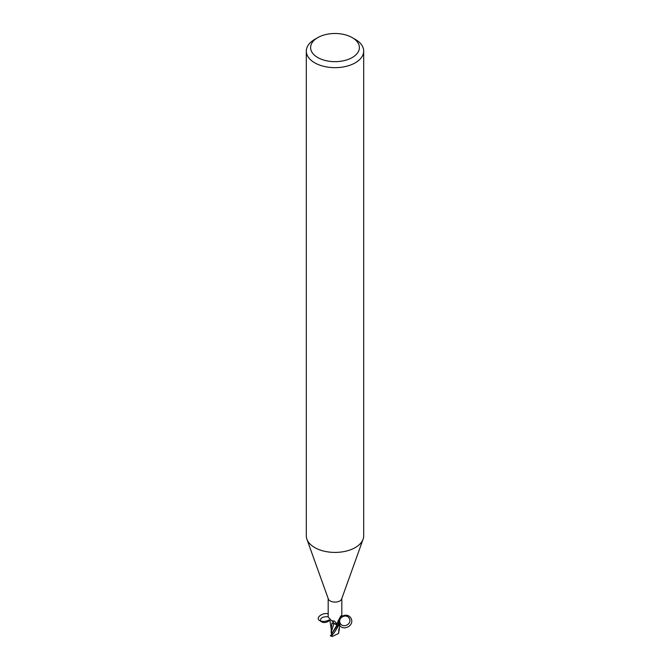 <?xml version="1.0" encoding="UTF-8"?>
<svg xmlns="http://www.w3.org/2000/svg" width="670" height="670" viewBox="0 0 670 670"><rect width="100%" height="100%" fill="white"/><g stroke="black" fill="none" stroke-linecap="round" stroke-linejoin="round"><path stroke-width="1" d="M332.019 632.346L331.801 633.259L331.256 633.209L331.256 632.463M339.991 623.577L338.945 624.984A7.102 4.104 180 0 1 337.529 625.412A7.102 4.095 180 0 0 338.945 624.984L340.1 623.016A6.156 3.551 180 0 1 339.238 624.658A6.817 3.936 180 0 1 337.462 625.252L337.136 624.767A10.779 6.097 169.5 0 0 336.75 623.519M334.975 623.804L337.663 625.596L334.673 623.762M331.918 633.745L331.457 631.567L333.802 623.745L331.926 622.958L333.836 623.653L331.952 622.874M332.613 623.268L332.504 623.226A6.156 3.551 180 0 0 333.878 623.644A3.082 1.784 180 0 1 337.136 624.767M340.042 623.402L338.476 633.485L332.27 636.5L331.742 635.813C333.501 632.815 332.638 635.981 338.827 625.085A7.169 4.137 180 0 1 337.554 625.445L332.069 633.301L337.102 624.775L337.655 625.604L337.102 624.775L333.836 623.653M352.244 37.62L355.293 39.379A28.693 16.566 180 0 1 363.693 51.096L363.693 535.849A28.693 16.566 180 0 1 363.098 539.208L341.675 598.947A6.817 3.936 180 0 1 339.816 600.931A6.817 3.936 180 0 1 333.049 601.92A6.817 3.936 180 0 1 328.325 598.947L306.902 539.208A28.693 16.566 180 0 1 306.307 535.849L306.307 51.096A28.693 16.566 180 0 1 314.707 39.379L317.756 37.62A24.388 14.078 180 0 1 352.244 37.62A24.388 14.078 180 0 1 352.244 57.536A24.388 14.078 180 0 1 317.756 57.536A24.388 14.078 180 0 1 317.756 37.62L314.707 39.379M328.183 598.553L328.183 616.953L331.466 620.713L334.43 621.082L336.792 623.603M336.491 623.092L337.462 625.252M339.263 624.708C343.015 631.86 354.899 625.487 351.055 618.385C347.336 611.216 335.427 617.539 339.238 624.658L337.638 623.284L337.781 621.819L340.519 616.5L341.332 615.831L341.817 616.953L341.817 598.553M363.098 539.208A28.693 16.566 180 0 1 355.293 547.566A28.693 16.566 180 0 1 326.776 551.72A28.693 16.566 180 0 1 306.902 539.208M363.693 51.096A28.693 16.566 180 0 1 355.293 62.812A28.693 16.566 180 0 1 324.02 66.397A28.693 16.566 180 0 1 306.307 51.096M341.122 615.671L341.332 615.831A7.412 7.06 -29.6 0 0 340.578 616.4M338.367 624.423A7.412 7.06 -29.6 0 1 337.956 621.333M341.7 616.785L341.03 616.04M333.878 623.644A7.806 4.414 169.5 0 0 331.466 620.713M338.308 620.512L340.084 623.15L338.308 620.512M338.057 621.098A3.224 1.868 180 0 1 338.224 621.693A3.224 1.868 180 0 1 337.94 622.464A3.224 1.868 180 0 0 338.224 621.693A3.224 1.868 180 0 0 338.057 621.098M332.069 633.301L330.829 635.704M337.102 624.775L337.655 625.604M331.985 623L331.215 628.619M331.248 631.031L331.256 633.209M331.457 631.567L331.374 630.336M338.727 632.639L338.417 633.544L338.727 632.639M339.053 630.947L338.878 629.256M339.079 628.033L339.456 628.879L338.853 631.056M330.402 635.805L332.261 636.5M340.1 623.016C337.504 617.355 346.959 613.017 349.455 618.728C352.052 624.39 342.596 628.728 340.1 623.016M329.146 619.892C326.164 621.509 323.225 621.844 320.335 620.881L320.419 621.132C323.258 623.234 326.374 622.966 329.766 620.328M320.126 620.788C314.674 618.536 321.943 612.229 328.183 613.804M328.183 616.802C322.831 616.442 320.243 617.891 320.419 621.132M339.179 630.864L338.986 630.311M331.742 635.813A7.177 4.146 180 0 1 330.545 635.369M331.256 629.482L329.958 620.73M331.215 628.318L331.223 632.832M338.786 630.034L338.777 632.849"/></g></svg>
